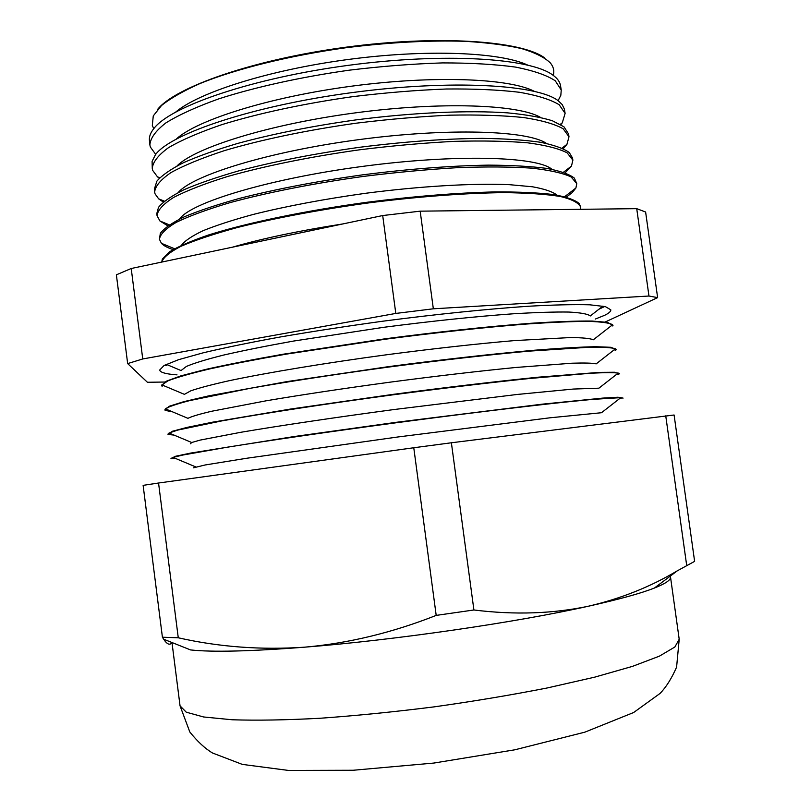 <?xml version="1.0" encoding="UTF-8"?>
<svg xmlns="http://www.w3.org/2000/svg" width="811" height="811" viewBox="0 0 811 811"><rect width="100%" height="100%" fill="white"/><g stroke="black" fill="none" stroke-linecap="round" stroke-linejoin="round"><path stroke-width="1.22" d="M527.505 65.002C499.85 52.137 426.576 49.005 347.828 59.527C269.08 70.02 199.192 92.251 175.875 111.918M153.745 128.685L152.316 125.452L153.269 115.912L161.49 105.531C170.574 98.253 183.448 90.913 200.104 83.492C236.325 68.783 289.568 55.553 346.256 47.697C389.594 42.324 429.252 40.195 465.24 41.32C487.381 42.659 506.206 45.092 521.716 48.609C535.088 52.654 544.627 57.429 550.365 62.934C553.548 66.847 554.511 70.993 553.264 75.382M149.873 144.895L149.437 140.556C148.981 136.704 150.552 132.578 154.151 128.189C171.364 105.988 252.697 78.049 348.598 65.306C444.489 52.462 530.303 58.098 552.737 75.007C557.36 78.302 559.955 81.87 560.523 85.702L561.242 90.011L555.251 80.786C546.817 75.21 533.597 70.658 515.593 67.1C494.953 64.282 470.562 62.883 442.431 62.913C412.698 63.846 381.636 66.269 349.247 70.182C300.8 77.035 255.151 87.132 218.838 98.83C196.566 106.809 178.917 114.838 165.89 122.897C155.722 130.774 150.39 138.113 149.873 144.895L150.319 146.984L155.712 154.394M534.165 91.248C509.065 78.282 433.601 75.21 351.386 86.209C269.171 97.148 197.154 119.906 176.332 138.995M558.1 100.696L560.837 95.262L561.242 90.011M152.265 168.455L152.093 161.379L155.428 154.749C170.422 133.612 253.367 105.704 352.238 92.576C451.088 79.326 538.453 84.506 558.465 100.969L562.205 104.599L564.395 109.11L565.115 113.368L559.205 104.771C550.821 99.621 537.622 95.465 519.608 92.292C498.937 89.828 474.506 88.734 446.303 89.007C416.469 90.143 385.296 92.697 352.785 96.651C304.125 103.504 258.263 113.378 221.748 124.671C199.354 132.345 181.593 140.019 168.465 147.693C158.216 155.165 152.813 162.088 152.265 168.455L152.691 170.401L157.466 176.828L159.321 178.217M540.471 117.382C518.33 104.386 440.768 101.436 354.954 112.922C269.13 124.336 195.056 147.521 177.102 165.87M560.867 124.641L562.287 122.816L565.115 113.368M154.648 192.045L154.354 189.135L156.888 181.127C161.977 175.277 170.847 169.134 183.499 162.676C198.31 156.138 216.476 149.69 238.018 143.334C273.125 133.845 312.417 126.029 355.887 119.906C412.971 112.526 468.129 110.114 507.716 112.871C526.167 114.635 541.028 117.26 552.301 120.727L563.969 126.81L568.521 133.876L568.998 136.755L563.179 128.797C554.836 124.073 541.647 120.322 523.632 117.534C502.942 115.426 478.46 114.635 450.176 115.162C420.25 116.5 388.966 119.176 356.323 123.181C307.46 130.034 261.375 139.674 224.667 150.552C202.142 157.932 184.269 165.262 171.05 172.54C160.72 179.606 155.256 186.104 154.648 192.045L155.063 193.849L158.632 198.827L163.295 202.04M546.401 143.395C527.697 130.439 448.128 127.672 358.523 139.674C268.897 151.586 192.846 175.115 178.197 192.531M563.27 148.677L566.94 144.348L568.998 136.755M157.04 215.665L156.817 213.475L158.53 207.312C163.011 201.827 171.476 195.968 183.915 189.754C198.634 183.428 216.922 177.122 238.789 170.847C274.574 161.44 314.83 153.583 359.537 147.298C404.334 141.641 445.239 138.661 482.241 138.367C504.989 138.691 524.291 139.968 540.146 142.219C553.791 144.956 563.493 148.393 569.261 152.519L572.525 158.003L572.88 160.172L567.153 152.853C558.85 148.565 545.681 145.22 527.657 142.817C506.946 141.073 482.413 140.587 454.048 141.367C424.041 142.918 392.646 145.716 359.871 149.761C310.806 156.624 264.498 166.042 227.587 176.504C204.94 183.57 186.956 190.544 173.645 197.418C163.224 204.078 157.689 210.15 157.04 215.665L159.949 220.997L167.806 225.833M551.936 169.306C537.227 156.422 455.752 153.908 362.101 166.458C268.431 178.907 190.463 202.689 179.647 218.98M565.166 172.814L571.471 166.083L572.88 160.172M159.432 239.306L160.335 233.325C164.197 228.215 172.226 222.69 184.421 216.75C199.019 210.657 217.409 204.534 239.59 198.371C276.044 189.075 317.253 181.198 363.206 174.76C409.241 168.931 451.068 165.718 488.688 165.13C511.7 165.262 531.053 166.356 546.736 168.404C560.066 170.939 569.271 174.162 574.33 178.085L576.773 183.621L571.137 176.95C562.875 173.088 549.726 170.158 531.692 168.151C510.96 166.772 486.377 166.6 457.941 167.634C427.843 169.398 396.336 172.317 363.429 176.413C314.161 183.266 267.62 192.45 230.517 202.497C207.738 209.248 189.642 215.868 176.24 222.346C165.738 228.58 160.132 234.237 159.432 239.306L161.43 243.32C163.69 245.733 167.573 247.811 173.078 249.565M572.738 190.463L571.897 191.274M557.015 195.116C552.636 191.7 544.434 188.912 532.411 186.773L509.318 184.665C473.077 183.124 420.483 186.145 365.68 193.271C323.873 199.121 286.374 206.176 253.194 214.449C233.021 219.923 216.304 225.346 203.064 230.709C192.035 235.94 184.847 240.776 181.512 245.226M566.453 197.002L572.13 192.683L575.901 188.02L576.773 183.621M161.744 262.075L162.312 259.145L169.469 251.846C178.278 246.493 191.416 240.837 208.863 234.876C247.091 222.843 305.078 210.738 366.876 202.284C414.157 196.272 456.897 192.815 495.105 191.913C518.371 191.832 537.744 192.704 553.224 194.528C566.21 196.83 574.867 199.83 579.196 203.52L580.666 207.099C578.76 202.872 572.049 199.344 560.533 196.515C546.188 194.194 527.343 192.896 503.976 192.633C466.132 193.048 419.388 196.505 370.363 202.669C321.349 209.339 274.686 218.108 237.025 227.607C213.8 233.984 195.127 240.198 181.025 246.27C169.773 252.099 163.366 257.361 161.805 262.065M496.971 210.282L486.428 210.404M343.053 223.897C298.752 230.831 261.902 238.596 232.514 247.173M580.504 209.319L580.666 207.099M166.316 364.362L181.046 370.556L186.398 366.43C194.214 363.115 206.653 359.324 223.704 355.046C243.3 350.565 266.576 345.902 293.521 341.066L383.562 327.33C431.847 321.055 475.003 316.554 513.028 313.806C535.929 312.428 554.592 311.84 568.987 312.053C580.706 312.691 587.813 313.989 590.327 315.945L602.918 306.102M161.693 385.732L166.093 381.292L180.671 375.939L205.558 369.441C227.08 364.626 252.971 359.547 283.232 354.204L385.093 338.805C438.7 331.79 489.834 326.367 531.023 323.275C556.397 321.632 576.753 320.892 592.091 321.044L607.571 322.383L612.984 325.515L612.589 324.735C609.477 322.91 601.427 321.795 588.431 321.379C572.525 321.42 552.027 322.291 526.907 324.005C486.397 327.168 436.876 332.469 385.154 339.241L286.526 354.093C256.986 359.243 231.419 364.18 209.846 368.883C191.031 373.354 177.183 377.287 168.323 380.683L161.865 384.87L162.119 386.563M604.763 306.477L598.893 309.244M166.285 365.579L164.623 365.203M177.001 374.854C167.542 374.206 161.916 372.908 160.132 370.982L159.686 370.029L164.065 365.497L178.592 359.678L203.409 352.755C224.88 347.676 250.731 342.374 280.961 336.859C313.127 331.354 347.057 326.144 382.741 321.217C436.328 314.222 487.472 309.001 528.691 306.234C554.085 304.835 574.472 304.358 589.85 304.814L605.381 306.619L610.805 309.832C610.957 311.424 608.899 313.249 604.611 315.317L595.355 319.037M161.865 384.87L184.391 394.349L190.838 390.801C199.242 387.911 212.066 384.536 229.31 380.683C267.204 372.665 325.373 363.014 387.212 354.681C434.514 348.497 476.939 343.803 514.498 340.59L570.508 337.548C582.551 337.66 590.165 338.4 593.328 339.779L612.589 324.735M164.785 409.93L169.286 406.24L183.975 401.627L208.954 395.809L286.82 381.626L388.804 366.602C442.441 359.547 493.575 353.829 534.713 350.21C560.056 348.193 580.362 347.017 595.649 346.692L611.038 347.301L616.34 349.683L615.508 348.771C611.676 347.574 603.09 347.047 589.729 347.199L528.174 351.204C487.046 354.985 440.616 360.256 388.864 367.038C337.143 374.064 290.946 381.15 250.275 388.287L189.815 400.563C176.889 403.919 168.739 406.676 165.353 408.835L165.191 410.569M165.353 408.835L187.939 418.334C191.406 416.54 199.151 414.218 211.174 411.349L266.343 400.766C303.071 394.562 344.584 388.327 390.861 382.062C437.17 375.969 478.865 371.103 515.938 367.464L571.948 363.216C584.305 362.821 592.385 363.034 596.197 363.855L615.508 348.771M167.887 434.169L172.479 431.229L187.27 427.346L212.36 422.217L290.409 409.079L392.514 394.44C446.192 387.354 497.315 381.322 538.413 377.176L599.207 372.381L614.505 372.249L619.705 373.881L618.256 373.07C613.734 372.482 604.621 372.533 590.935 373.222L529.401 378.514C488.82 382.751 443.211 388.205 392.575 394.876C326.316 403.777 263.707 413.367 221.819 420.899L177.862 430.053L169.073 433.013L167.887 434.169L168.262 434.615M190.473 443.759L191.69 442.502L200.226 440.079L240.796 432.293C278.964 425.805 335.196 417.432 394.521 409.474L517.347 394.44L573.306 389.057L598.913 388.175L618.256 373.07M170.979 458.438L175.673 456.238L190.575 453.096L294.008 436.561L396.234 422.308L542.113 404.182L602.776 398.1L617.972 397.228L623.081 398.11L620.841 397.643L592.04 399.428L565.115 402.104C522.831 406.615 461.145 414.137 396.295 422.754C331.456 431.442 269.951 440.353 227.962 447.084L182.921 455.022L173.017 457.394L171.344 458.681M193.565 467.805L205.173 464.967L246.676 458.266L398.191 436.936L549.99 417.797L601.478 412.728L620.841 397.643M670.231 576.134L670.504 576.966C671.011 579.895 665.628 583.585 654.386 588.046C640.751 593.388 618.935 599.41 588.948 606.091C516.201 622.432 394.197 640.173 304.652 647.178C250.467 651.365 212.441 652.287 190.575 649.935L163.68 639.22L162.413 637.213L143.121 485.353L158.55 483.021L178.268 637.781L162.413 637.213M157.395 109.678C174.72 87.172 253.559 59.477 346.175 47.17C438.781 34.761 522.122 40.814 544.749 57.997M131.22 268.502L116.378 274.817L127.662 363.592L142.746 358.959L131.22 268.502L382.701 215.544L420.179 211.164L636.726 208.66L645.617 212.016L657.63 297.617L648.962 296.025L636.726 208.66M172.439 411.816L165.525 410.447L166.833 409.454M174.03 435.091L169.175 434.574L170.472 433.591M473.908 609.984C514.762 615.062 553.112 613.765 588.948 606.091C620.993 598.579 650.452 586.809 677.327 570.802L694.621 561.364L674.093 414.999L451.382 442.776L473.908 609.984L436.196 615.397L413.772 447.753L158.55 483.021M451.382 442.776L413.772 447.753M686.664 565.237L665.74 415.83M178.268 637.781C218.929 646.996 261.051 650.128 304.652 647.178C348.345 643.336 392.189 632.742 436.196 615.397M172.013 642.535C169.904 645.546 167.127 644.441 163.68 639.22M127.662 363.592L147.409 382.265L164.684 382.042M420.179 211.164L433.338 308.798L395.798 313.431L382.701 215.544M657.63 297.617L605.239 321.987M433.338 308.798L648.962 296.025M142.746 358.959L395.798 313.431M175.784 458.55L172.976 458.519L173.939 457.779M180.052 705.864L186.277 712.2L203.622 716.975L232.281 719.773C256.823 720.573 286.131 720.067 320.223 718.252C356.435 715.667 394.42 711.865 434.199 706.857C473.908 701.262 511.559 694.966 547.182 687.971L594.575 677.185L632.448 666.378L659.373 656.16L674.853 647.016L679.202 639.261L676.597 667.129C671.64 678.442 666.115 687.221 660.022 693.456L633.644 712.514L584.822 732.171L514.782 749.81L433.814 763.06L353.17 770.257L288.584 770.45L242.286 764.388L212.553 753.013C205.142 748.634 197.57 741.629 189.835 732.019L180.052 705.864L172.104 643.468M560.31 124.316L562.287 122.816M562.023 148.099L566.94 144.348M563.473 172.226L571.471 166.083M564.659 196.678L575.901 188.02M163.021 385.357L162.018 386.107M611.606 325.505L612.771 325.971M614.241 349.754L615.762 350.372M617.059 374.003L618.57 374.621M620.05 398.262L621.175 398.718M191.69 442.502L169.073 433.013M195.654 466.872L173.017 457.394M670.504 576.966L679.202 639.261M654.386 588.046L677.327 570.802M174.537 248.734L161.43 243.32M169.276 224.819L159.949 220.997M164.349 201.158L158.632 198.827M159.767 177.761L157.466 176.828"/></g></svg>
